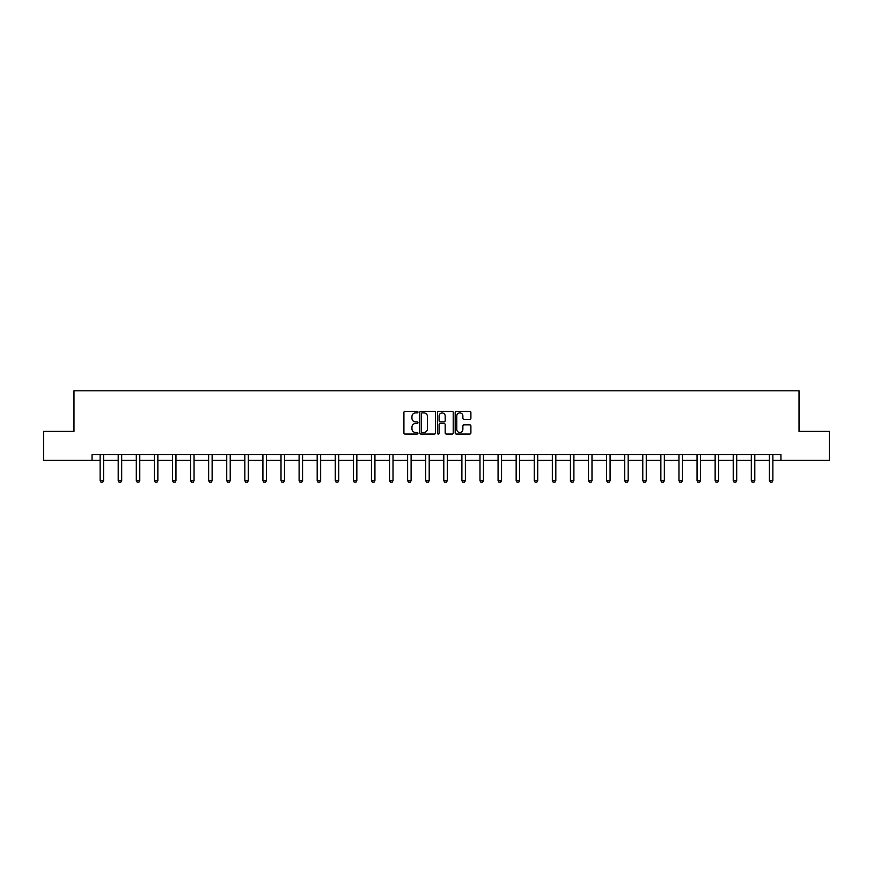 <?xml version="1.0" encoding="UTF-8"?>
<svg xmlns="http://www.w3.org/2000/svg" width="873" height="873" viewBox="0 0 873 873"><rect width="100%" height="100%" fill="white"/><g stroke="black" fill="none" stroke-linecap="round" stroke-linejoin="round"><path stroke-width="1.31" d="M417.949 412.1A0.797 0.797 0 0 0 417.152 411.303L405.061 411.303A1.135 1.135 0 0 0 403.915 412.449L403.915 432.932A1.135 1.135 0 0 0 405.061 434.067L417.152 434.067A0.797 0.797 0 0 0 417.949 433.27A0.797 0.797 0 0 0 417.152 432.473L415.592 432.473A3.645 3.645 0 0 1 411.947 428.839L411.947 427.126A3.645 3.645 0 0 1 415.592 423.481L417.152 423.481A0.797 0.797 0 0 0 417.949 422.685A0.797 0.797 0 0 0 417.152 421.888L415.592 421.888A3.645 3.645 0 0 1 411.947 418.254L411.947 416.541A3.645 3.645 0 0 1 415.592 412.907L417.152 412.907A0.797 0.797 0 0 0 417.949 412.1M469.761 419.335A1.135 1.135 0 0 0 470.896 418.189L470.896 412.449A1.135 1.135 0 0 0 469.761 411.303L456.328 411.303A1.135 1.135 0 0 0 455.193 412.449L455.193 432.932A1.135 1.135 0 0 0 456.328 434.067L469.761 434.067A1.135 1.135 0 0 0 470.896 432.932L470.896 425.991A1.135 1.135 0 0 0 469.761 424.856L464.01 424.856A1.135 1.135 0 0 0 462.876 425.991L462.876 429.429A3.045 3.045 0 0 1 459.831 432.473A3.045 3.045 0 0 1 456.786 429.429L456.786 415.952A3.045 3.045 0 0 1 459.831 412.907A3.045 3.045 0 0 1 462.876 415.952L462.876 418.189A1.135 1.135 0 0 0 464.01 419.335L469.761 419.335M92.058 460.377L43.65 460.377L43.65 431.382L73.976 431.382L73.976 390.798L799.024 390.798L799.024 431.382L829.35 431.382L829.35 460.377L780.942 460.377L780.942 454.582L92.058 454.582L92.058 460.377L100.122 460.377M435.507 412.449A1.135 1.135 0 0 0 434.361 411.303L420.939 411.303A1.135 1.135 0 0 0 419.793 412.449L419.793 432.932A1.135 1.135 0 0 0 420.939 434.067L434.361 434.067A1.135 1.135 0 0 0 435.507 432.932L435.507 412.449M438.639 411.303L452.061 411.303A1.135 1.135 0 0 1 453.207 412.449L453.207 432.932A1.135 1.135 0 0 1 452.061 434.067L446.321 434.067A1.135 1.135 0 0 1 445.175 432.932L445.175 424.627A1.135 1.135 0 0 0 444.041 423.481L440.232 423.481A1.135 1.135 0 0 0 439.086 424.627L439.086 433.27A0.797 0.797 0 0 1 438.29 434.067A0.797 0.797 0 0 1 437.493 433.27L437.493 412.449A1.135 1.135 0 0 1 438.639 411.303M103.603 460.377L118.204 460.377M121.685 460.377L136.297 460.377M139.778 460.377L154.39 460.377M157.86 460.377L172.472 460.377M175.953 460.377L190.565 460.377M194.046 460.377L208.647 460.377M212.128 460.377L226.74 460.377M230.221 460.377L244.833 460.377M248.303 460.377L262.915 460.377M266.396 460.377L281.008 460.377M284.489 460.377L299.101 460.377M302.571 460.377L317.183 460.377M320.664 460.377L335.276 460.377M338.757 460.377L353.358 460.377M356.839 460.377L371.451 460.377M374.932 460.377L389.544 460.377M393.014 460.377L407.626 460.377M411.107 460.377L425.718 460.377M429.2 460.377L443.8 460.377M447.282 460.377L461.893 460.377M465.374 460.377L479.986 460.377M483.456 460.377L498.068 460.377M501.549 460.377L516.161 460.377M519.642 460.377L534.243 460.377M537.724 460.377L552.336 460.377M555.817 460.377L570.429 460.377M573.899 460.377L588.511 460.377M591.992 460.377L606.604 460.377M610.085 460.377L624.697 460.377M628.167 460.377L642.779 460.377M646.26 460.377L660.872 460.377M664.353 460.377L678.954 460.377M682.435 460.377L697.047 460.377M700.528 460.377L715.14 460.377M718.61 460.377L733.222 460.377M736.703 460.377L751.315 460.377M754.796 460.377L769.397 460.377M772.878 460.377L780.942 460.377M422.183 412.907A0.797 0.797 0 0 0 421.386 413.704L421.386 431.677A0.797 0.797 0 0 0 422.183 432.473L423.841 432.473A3.645 3.645 0 0 0 427.475 428.839L427.475 416.541A3.645 3.645 0 0 0 423.841 412.907L422.183 412.907M445.175 416.006A3.045 3.045 0 0 0 442.131 412.962A3.045 3.045 0 0 0 439.086 416.006L439.086 420.753A1.135 1.135 0 0 0 440.232 421.888L444.041 421.888A1.135 1.135 0 0 0 445.175 420.753L445.175 416.006M103.734 454.582L103.658 454.833A1.157 1.157 0 0 0 103.603 455.182L103.603 480.685L102.73 482.202L100.984 482.202L100.122 480.685L100.122 455.182A1.157 1.157 0 0 0 100.068 454.833L99.98 454.582M100.122 480.685L103.603 480.685M121.816 454.582L121.74 454.833A1.157 1.157 0 0 0 121.685 455.182L121.685 480.685L120.812 482.202L119.077 482.202L118.204 480.685L118.204 455.182A1.157 1.157 0 0 0 118.15 454.833L118.073 454.582M118.204 480.685L121.685 480.685M139.909 454.582L139.833 454.833A1.157 1.157 0 0 0 139.778 455.182L139.778 480.685L138.905 482.202L137.17 482.202L136.297 480.685L136.297 455.182A1.157 1.157 0 0 0 136.243 454.833L136.166 454.582M136.297 480.685L139.778 480.685M158.002 454.582L157.915 454.833A1.157 1.157 0 0 0 157.86 455.182L157.86 480.685L156.998 482.202L155.252 482.202L154.39 480.685L154.39 455.182A1.157 1.157 0 0 0 154.335 454.833L154.248 454.582M154.39 480.685L157.86 480.685M176.084 454.582L176.008 454.833A1.157 1.157 0 0 0 175.953 455.182L175.953 480.685L175.08 482.202L173.345 482.202L172.472 480.685L172.472 455.182A1.157 1.157 0 0 0 172.418 454.833L172.341 454.582M172.472 480.685L175.953 480.685M194.177 454.582L194.101 454.833A1.157 1.157 0 0 0 194.046 455.182L194.046 480.685L193.173 482.202L191.438 482.202L190.565 480.685L190.565 455.182A1.157 1.157 0 0 0 190.51 454.833L190.423 454.582M190.565 480.685L194.046 480.685M212.27 454.582L212.183 454.833A1.157 1.157 0 0 0 212.128 455.182L212.128 480.685L211.266 482.202L209.52 482.202L208.647 480.685L208.647 455.182A1.157 1.157 0 0 0 208.592 454.833L208.516 454.582M208.647 480.685L212.128 480.685M230.352 454.582L230.276 454.833A1.157 1.157 0 0 0 230.221 455.182L230.221 480.685L229.348 482.202L227.613 482.202L226.74 480.685L226.74 455.182A1.157 1.157 0 0 0 226.685 454.833L226.609 454.582M226.74 480.685L230.221 480.685M248.445 454.582L248.358 454.833A1.157 1.157 0 0 0 248.303 455.182L248.303 480.685L247.441 482.202L245.695 482.202L244.833 480.685L244.833 455.182A1.157 1.157 0 0 0 244.778 454.833L244.691 454.582M244.833 480.685L248.303 480.685M266.527 454.582L266.451 454.833A1.157 1.157 0 0 0 266.396 455.182L266.396 480.685L265.523 482.202L263.788 482.202L262.915 480.685L262.915 455.182A1.157 1.157 0 0 0 262.86 454.833L262.784 454.582M262.915 480.685L266.396 480.685M284.62 454.582L284.543 454.833A1.157 1.157 0 0 0 284.489 455.182L284.489 480.685L283.616 482.202L281.881 482.202L281.008 480.685L281.008 455.182A1.157 1.157 0 0 0 280.953 454.833L280.877 454.582M281.008 480.685L284.489 480.685M302.713 454.582L302.625 454.833A1.157 1.157 0 0 0 302.571 455.182L302.571 480.685L301.709 482.202L299.963 482.202L299.101 480.685L299.101 455.182A1.157 1.157 0 0 0 299.046 454.833L298.959 454.582M299.101 480.685L302.571 480.685M320.795 454.582L320.718 454.833A1.157 1.157 0 0 0 320.664 455.182L320.664 480.685L319.791 482.202L318.056 482.202L317.183 480.685L317.183 455.182A1.157 1.157 0 0 0 317.128 454.833L317.052 454.582M317.183 480.685L320.664 480.685M338.888 454.582L338.8 454.833A1.157 1.157 0 0 0 338.757 455.182L338.757 480.685L337.884 482.202L336.138 482.202L335.276 480.685L335.276 455.182A1.157 1.157 0 0 0 335.221 454.833L335.134 454.582M335.276 480.685L338.757 480.685M356.97 454.582L356.893 454.833A1.157 1.157 0 0 0 356.839 455.182L356.839 480.685L355.966 482.202L354.231 482.202L353.358 480.685L353.358 455.182A1.157 1.157 0 0 0 353.303 454.833L353.227 454.582M353.358 480.685L356.839 480.685M375.063 454.582L374.986 454.833A1.157 1.157 0 0 0 374.932 455.182L374.932 480.685L374.059 482.202L372.324 482.202L371.451 480.685L371.451 455.182A1.157 1.157 0 0 0 371.396 454.833L371.32 454.582M371.451 480.685L374.932 480.685M393.156 454.582L393.068 454.833A1.157 1.157 0 0 0 393.014 455.182L393.014 480.685L392.152 482.202L390.406 482.202L389.544 480.685L389.544 455.182A1.157 1.157 0 0 0 389.489 454.833L389.402 454.582M389.544 480.685L393.014 480.685M411.238 454.582L411.161 454.833A1.157 1.157 0 0 0 411.107 455.182L411.107 480.685L410.234 482.202L408.499 482.202L407.626 480.685L407.626 455.182A1.157 1.157 0 0 0 407.571 454.833L407.495 454.582M407.626 480.685L411.107 480.685M429.33 454.582L429.254 454.833A1.157 1.157 0 0 0 429.2 455.182L429.2 480.685L428.327 482.202L426.581 482.202L425.718 480.685L425.718 455.182A1.157 1.157 0 0 0 425.664 454.833L425.577 454.582M425.718 480.685L429.2 480.685M447.423 454.582L447.336 454.833A1.157 1.157 0 0 0 447.282 455.182L447.282 480.685L446.419 482.202L444.673 482.202L443.8 480.685L443.8 455.182A1.157 1.157 0 0 0 443.746 454.833L443.67 454.582M443.8 480.685L447.282 480.685M465.505 454.582L465.429 454.833A1.157 1.157 0 0 0 465.374 455.182L465.374 480.685L464.501 482.202L462.766 482.202L461.893 480.685L461.893 455.182A1.157 1.157 0 0 0 461.839 454.833L461.762 454.582M461.893 480.685L465.374 480.685M483.598 454.582L483.511 454.833A1.157 1.157 0 0 0 483.456 455.182L483.456 480.685L482.594 482.202L480.848 482.202L479.986 480.685L479.986 455.182A1.157 1.157 0 0 0 479.932 454.833L479.844 454.582M479.986 480.685L483.456 480.685M501.68 454.582L501.604 454.833A1.157 1.157 0 0 0 501.549 455.182L501.549 480.685L500.676 482.202L498.941 482.202L498.068 480.685L498.068 455.182A1.157 1.157 0 0 0 498.014 454.833L497.937 454.582M498.068 480.685L501.549 480.685M519.773 454.582L519.697 454.833A1.157 1.157 0 0 0 519.642 455.182L519.642 480.685L518.769 482.202L517.034 482.202L516.161 480.685L516.161 455.182A1.157 1.157 0 0 0 516.107 454.833L516.03 454.582M516.161 480.685L519.642 480.685M537.866 454.582L537.779 454.833A1.157 1.157 0 0 0 537.724 455.182L537.724 480.685L536.862 482.202L535.116 482.202L534.243 480.685L534.243 455.182A1.157 1.157 0 0 0 534.2 454.833L534.112 454.582M534.243 480.685L537.724 480.685M555.948 454.582L555.872 454.833A1.157 1.157 0 0 0 555.817 455.182L555.817 480.685L554.944 482.202L553.209 482.202L552.336 480.685L552.336 455.182A1.157 1.157 0 0 0 552.282 454.833L552.205 454.582M552.336 480.685L555.817 480.685M574.041 454.582L573.954 454.833A1.157 1.157 0 0 0 573.899 455.182L573.899 480.685L573.037 482.202L571.291 482.202L570.429 480.685L570.429 455.182A1.157 1.157 0 0 0 570.375 454.833L570.287 454.582M570.429 480.685L573.899 480.685M592.123 454.582L592.047 454.833A1.157 1.157 0 0 0 591.992 455.182L591.992 480.685L591.119 482.202L589.384 482.202L588.511 480.685L588.511 455.182A1.157 1.157 0 0 0 588.457 454.833L588.38 454.582M588.511 480.685L591.992 480.685M610.216 454.582L610.14 454.833A1.157 1.157 0 0 0 610.085 455.182L610.085 480.685L609.212 482.202L607.477 482.202L606.604 480.685L606.604 455.182A1.157 1.157 0 0 0 606.549 454.833L606.473 454.582M606.604 480.685L610.085 480.685M628.309 454.582L628.222 454.833A1.157 1.157 0 0 0 628.167 455.182L628.167 480.685L627.305 482.202L625.559 482.202L624.697 480.685L624.697 455.182A1.157 1.157 0 0 0 624.642 454.833L624.555 454.582M624.697 480.685L628.167 480.685M646.391 454.582L646.315 454.833A1.157 1.157 0 0 0 646.26 455.182L646.26 480.685L645.387 482.202L643.652 482.202L642.779 480.685L642.779 455.182A1.157 1.157 0 0 0 642.724 454.833L642.648 454.582M642.779 480.685L646.26 480.685M664.484 454.582L664.408 454.833A1.157 1.157 0 0 0 664.353 455.182L664.353 480.685L663.48 482.202L661.734 482.202L660.872 480.685L660.872 455.182A1.157 1.157 0 0 0 660.817 454.833L660.73 454.582M660.872 480.685L664.353 480.685M682.577 454.582L682.49 454.833A1.157 1.157 0 0 0 682.435 455.182L682.435 480.685L681.562 482.202L679.827 482.202L678.954 480.685L678.954 455.182A1.157 1.157 0 0 0 678.899 454.833L678.823 454.582M678.954 480.685L682.435 480.685M700.659 454.582L700.582 454.833A1.157 1.157 0 0 0 700.528 455.182L700.528 480.685L699.655 482.202L697.92 482.202L697.047 480.685L697.047 455.182A1.157 1.157 0 0 0 696.992 454.833L696.916 454.582M697.047 480.685L700.528 480.685M718.752 454.582L718.665 454.833A1.157 1.157 0 0 0 718.61 455.182L718.61 480.685L717.748 482.202L716.002 482.202L715.14 480.685L715.14 455.182A1.157 1.157 0 0 0 715.085 454.833L714.998 454.582M715.14 480.685L718.61 480.685M736.834 454.582L736.757 454.833A1.157 1.157 0 0 0 736.703 455.182L736.703 480.685L735.83 482.202L734.095 482.202L733.222 480.685L733.222 455.182A1.157 1.157 0 0 0 733.167 454.833L733.091 454.582M733.222 480.685L736.703 480.685M754.927 454.582L754.85 454.833A1.157 1.157 0 0 0 754.796 455.182L754.796 480.685L753.923 482.202L752.188 482.202L751.315 480.685L751.315 455.182A1.157 1.157 0 0 0 751.26 454.833L751.184 454.582M751.315 480.685L754.796 480.685M773.02 454.582L772.932 454.833A1.157 1.157 0 0 0 772.878 455.182L772.878 480.685L772.016 482.202L770.27 482.202L769.397 480.685L769.397 455.182A1.157 1.157 0 0 0 769.342 454.833L769.266 454.582M769.397 480.685L772.878 480.685"/></g></svg>
